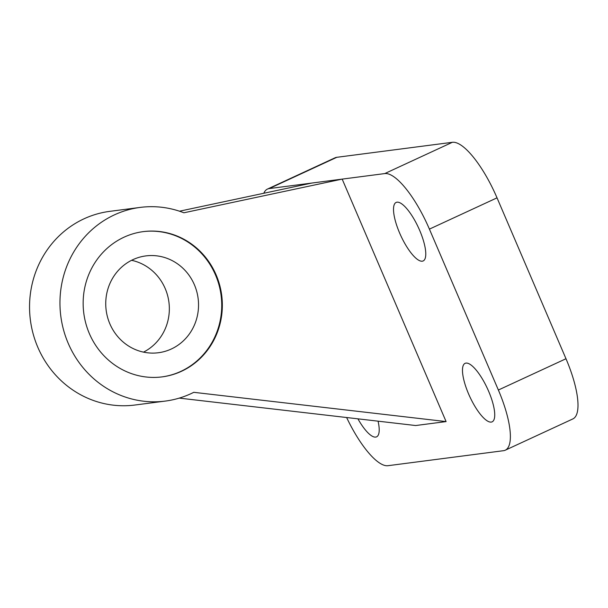 <?xml version="1.0" encoding="UTF-8"?>
<svg xmlns="http://www.w3.org/2000/svg" width="608" height="608" viewBox="0 0 608 608"><rect width="100%" height="100%" fill="white"/><g stroke="black" fill="none" stroke-linecap="round" stroke-linejoin="round"><path stroke-width="0.91" d="M446.097 421.587L193.777 392.32A97.652 92.712 -97.4 0 1 165.315 401.082A97.652 92.712 -97.4 0 1 60.808 316.183A97.652 92.712 -97.4 0 1 140.174 207.412A97.652 92.712 -97.4 0 1 183.905 212.785L342.175 179.109L446.097 421.587L415.69 425.532L179.254 398.111M179.497 211.196L311.767 183.061L384.742 173.584L452.352 142.302L336.809 157.305A63.475 19.099 -114.8 0 0 335.061 157.799L267.452 189.08A63.475 19.099 -114.8 0 0 263.811 193.26M422.286 261.189A32.224 9.698 -114.8 0 0 423.176 260.938A32.224 9.698 -114.8 0 0 418.448 227.62A32.224 9.698 -114.8 0 0 396.112 202.441A32.224 9.698 -114.8 0 0 400.216 234.376A32.224 9.698 -114.8 0 0 422.286 261.189M357.922 418.828A32.224 9.698 -114.8 0 0 375.706 437.091A32.224 9.698 -114.8 0 0 376.595 436.84A32.224 9.698 -114.8 0 0 378.07 421.169M491.249 422.089A32.224 9.698 -114.8 0 0 492.138 421.838A32.224 9.698 -114.8 0 0 487.411 388.52A32.224 9.698 -114.8 0 0 465.074 363.348A32.224 9.698 -114.8 0 0 469.178 395.284A32.224 9.698 -114.8 0 0 491.249 422.089M311.767 183.061L269.2 188.586A63.475 19.099 -114.8 0 0 267.452 189.08M346.628 417.521A63.475 19.099 -114.8 0 0 387.972 465.698L503.515 450.695A63.475 19.099 -114.8 0 0 505.263 450.201A63.475 19.099 -114.8 0 0 498.37 390.024L429.408 229.125A63.475 19.099 -114.8 0 0 384.742 173.584M505.263 450.201L572.873 418.92A63.475 19.099 -114.8 0 0 565.987 358.743L497.025 197.843A63.475 19.099 -114.8 0 0 452.352 142.302M165.315 401.082L134.908 405.027A97.652 92.712 -97.4 0 1 30.4 320.127A97.652 92.712 -97.4 0 1 109.767 211.356L140.174 207.412M124.009 237.204A73.234 69.532 82.6 0 0 85.872 323.585A73.234 69.532 82.6 0 0 162.176 376.876A73.234 69.532 82.6 0 0 221.7 295.29A73.234 69.532 82.6 0 0 143.313 231.618A73.234 69.532 82.6 0 0 124.009 237.204M143.503 352.131A48.822 46.352 82.6 0 0 168.918 302.146A48.822 46.352 82.6 0 0 131.579 260.308M132.977 259.631A48.822 46.352 82.6 0 0 107.555 317.216A48.822 46.352 82.6 0 0 158.422 352.739A48.822 46.352 82.6 0 0 198.109 298.353A48.822 46.352 82.6 0 0 145.852 255.907A48.822 46.352 82.6 0 0 132.977 259.631M161.872 376.914A73.234 69.532 82.6 0 0 221.092 295.374A73.234 69.532 82.6 0 0 143.009 231.656M269.2 188.586L336.809 157.305M498.37 390.024L565.987 358.743M429.408 229.125L497.025 197.843"/></g></svg>

